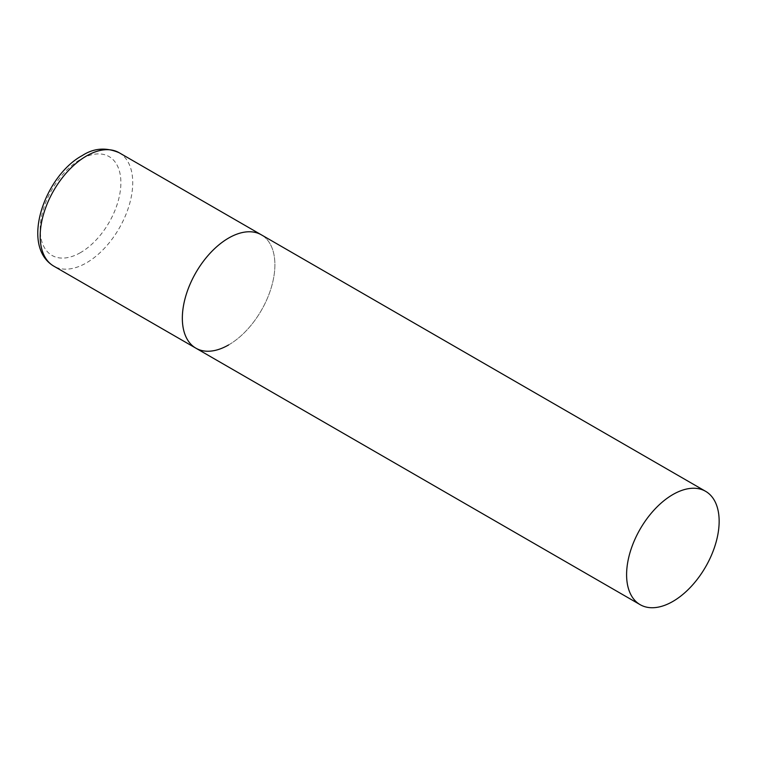 <?xml version="1.0" encoding="UTF-8"?>
<svg xmlns="http://www.w3.org/2000/svg" width="757" height="757" viewBox="0 0 757 757"><rect width="100%" height="100%" fill="white"/><g stroke="black" fill="none" stroke-linecap="round" stroke-linejoin="round"><path stroke-width="0.57" stroke-dasharray="3.79 2.84" d="M195.893 348.182A65.443 37.784 120 0 0 246.328 330.648A65.443 37.784 120 0 0 274.895 264.78A65.443 37.784 120 0 0 261.335 234.821A65.443 37.784 -60 0 1 271.375 287.263A65.443 37.784 -60 0 1 228.614 344.937M119.18 152.744A65.443 37.784 -60 0 1 129.21 205.194A65.443 37.784 -60 0 1 86.449 262.859A65.443 37.784 -60 0 1 53.728 266.104M80.526 252.601A57.068 32.948 -60 0 1 40.178 229.305A57.068 32.948 -60 0 1 80.526 159.405A57.068 32.948 -60 0 1 120.883 182.711A57.068 32.948 -60 0 1 80.526 252.601"/><path stroke-width="1.14" d="M228.614 344.937A65.443 37.784 -60 0 1 195.893 348.182A65.443 37.784 -60 0 1 185.862 295.732A65.443 37.784 -60 0 1 228.614 238.067A65.443 37.784 -60 0 1 261.335 234.821A65.443 37.784 120 0 0 210.91 252.355A65.443 37.784 120 0 0 182.342 318.214A65.443 37.784 120 0 0 195.893 348.182L53.728 266.104A65.443 37.784 -60 0 1 43.698 213.663A65.443 37.784 -60 0 1 86.449 155.989A65.443 37.784 -60 0 1 119.18 152.744C106.084 147.123 93.783 148.06 82.267 155.573C45.108 175.473 19.767 245.751 53.728 266.104M719.15 521.27A65.443 37.784 120 0 0 705.6 491.312A65.443 37.784 120 0 0 655.165 508.846A65.443 37.784 120 0 0 626.597 574.705A65.443 37.784 120 0 0 640.148 604.673A65.443 37.784 120 0 0 690.583 587.139A65.443 37.784 120 0 0 719.15 521.27M705.6 491.312L119.18 152.744M195.893 348.182L640.148 604.673"/></g></svg>
